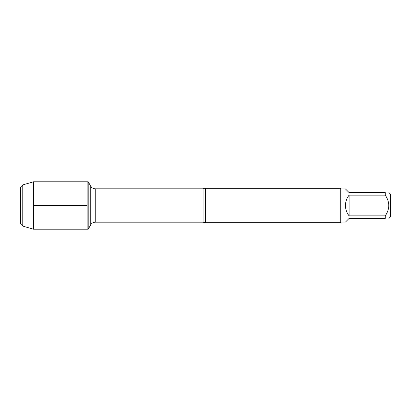 <?xml version="1.0" encoding="UTF-8"?>
<svg xmlns="http://www.w3.org/2000/svg" width="411" height="411" viewBox="0 0 411 411"><rect width="100%" height="100%" fill="white"/><g stroke="black" fill="none" stroke-linecap="round" stroke-linejoin="round"><path stroke-width="0.62" d="M88.201 229.21L88.201 181.79L87.132 181.79L87.132 229.21L87.132 181.79L33.461 181.79L33.461 229.21L88.201 229.21L90.759 224.776L90.759 186.224L90.759 224.776C91.792 223.111 93.287 222.248 95.244 222.187L95.244 188.813C93.287 188.752 91.792 187.889 90.759 186.224L88.201 181.79M388.893 192.574L390.45 194.126L390.45 216.874L388.893 218.426M385.271 192.574C389.931 192.574 389.931 192.574 385.271 192.574L385.271 195.163C389.931 202.058 389.931 208.947 385.271 215.837L385.271 218.426C389.931 218.426 389.931 218.426 385.271 218.426L349.093 218.426L345.471 222.053L340.822 222.053L340.822 188.947L345.471 188.947L349.093 192.574L385.271 192.574M385.271 195.163L349.093 195.163C346.72 198.2 345.512 201.647 345.471 205.5C345.512 209.353 346.72 212.8 349.093 215.837L385.271 215.837M205.5 188.259L205.5 222.741L340.133 222.741L340.133 188.259L205.5 188.259L203.08 188.813L95.244 188.813M349.093 215.837L349.093 195.163M22.769 184.914L20.55 187.133L20.55 223.867L22.769 226.086L22.769 184.914L33.461 181.79M33.461 205.5L87.132 205.5L33.461 205.5M205.5 222.741L203.08 222.187L203.08 188.813M203.08 222.187L95.244 222.187M340.822 188.947L340.133 188.259M340.822 222.053L340.133 222.741M22.769 226.086L33.461 229.21"/></g></svg>
